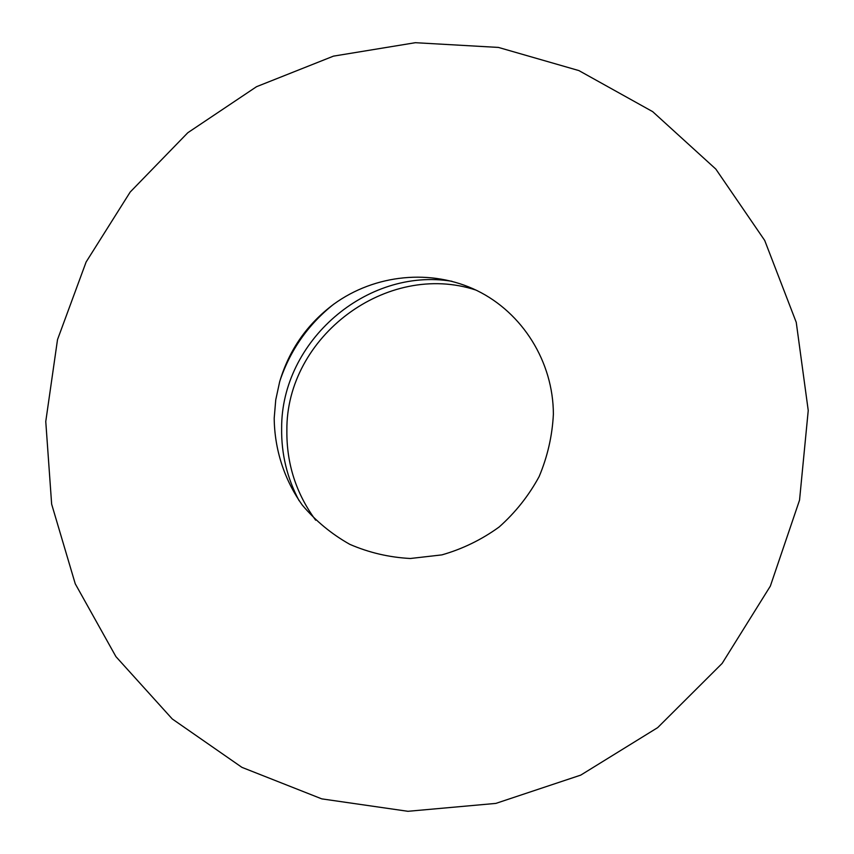 <?xml version="1.0" encoding="UTF-8"?>
<svg xmlns="http://www.w3.org/2000/svg" width="854" height="854" viewBox="0 0 854 854"><rect width="100%" height="100%" fill="white"/><g stroke="black" fill="none" stroke-linecap="round" stroke-linejoin="round"><path stroke-width="1.28" d="M315.67 520.193C296.135 493.591 286.528 463.733 286.869 430.597C285.866 336.743 386.926 260.662 475.977 290.093M451.958 281.286C366.558 267.185 281.212 341.483 281.639 428.217C281.265 453.922 287.083 478.091 299.092 500.7M279.952 380.756C290.36 349.926 308.294 324.403 333.754 304.152M274.198 418.214C274.55 449.524 284.286 479.756 302.337 505.141C315.756 521.025 331.576 534.081 349.788 544.329C369.003 552.666 389.2 557.384 410.368 558.495L441.87 554.886C462.516 548.994 481.624 539.685 499.195 526.961C515.432 512.496 528.754 495.704 539.141 476.564C547.563 456.516 552.303 435.721 553.381 414.179C553.275 361.754 522.499 312.81 477.023 290.595C431.451 268.466 374.927 274.198 333.722 304.216C307.098 324.104 289.068 349.98 279.642 381.845L275.746 399.875L274.198 418.214M808.236 410.496L799.547 500.113L770.361 586.079L722.153 663.398L657.687 727.619L580.752 775.112L495.875 803.4L407.924 811.3L321.777 798.874L241.917 767.351L172.262 718.961L115.93 656.63L75.248 583.794L51.646 504.159L45.764 421.513L57.517 339.614L86.115 262.007L130.192 192.043L187.816 132.722L256.542 86.692L333.487 56.129L415.343 42.7L498.448 47.429L578.905 70.594L652.68 111.65L715.833 169.092L764.714 240.465L796.248 322.342L808.236 410.496"/></g></svg>
